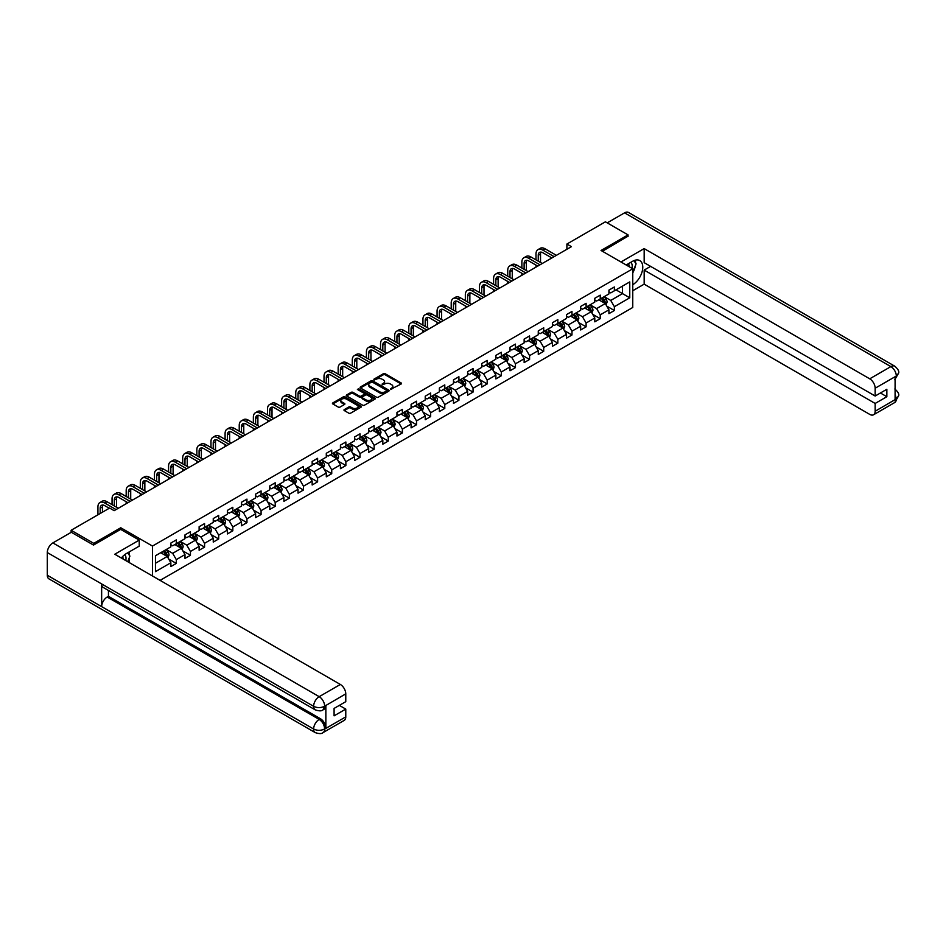 <?xml version="1.0" encoding="UTF-8"?>
<svg xmlns="http://www.w3.org/2000/svg" width="946" height="946" viewBox="0 0 946 946"><rect width="100%" height="100%" fill="white"/><g stroke="black" fill="none" stroke-linecap="round" stroke-linejoin="round"><path stroke-width="1.42" d="M390.462 389.445L401.151 383.993A1.253 0.721 0 0 0 401.151 382.964L385.152 373.729A1.253 0.721 0 0 0 383.367 373.729L373.93 379.18L373.93 379.902L376.39 379.192A4.021 2.318 0 0 1 382.078 379.192L383.414 379.961A4.021 2.318 0 0 1 384.596 381.605A4.021 2.318 0 0 1 383.414 383.248L382.196 384.679L384.667 383.97A4.021 2.318 0 0 1 390.355 383.97L391.691 384.738A4.021 2.318 0 0 1 392.862 386.382A4.021 2.318 0 0 1 391.691 388.026L390.462 389.445L390.462 388.735M344.344 409.559A1.253 0.721 0 0 0 344.344 410.588L348.826 413.177A1.253 0.721 0 0 0 350.611 413.177L361.1 407.123A1.253 0.721 0 0 0 361.1 406.094L345.089 396.859A1.253 0.721 0 0 0 343.315 396.859L332.826 402.913A1.253 0.721 0 0 0 332.826 403.942L338.242 407.076A1.253 0.721 0 0 0 340.028 407.076L344.521 404.474A1.253 0.721 0 0 0 344.521 403.445L341.825 401.896A3.358 1.939 0 0 1 340.844 400.525A3.358 1.939 0 0 1 342.913 398.727A3.358 1.939 0 0 1 346.579 399.153L357.115 405.231A3.358 1.939 0 0 1 358.108 406.603A3.358 1.939 0 0 1 356.027 408.4A3.358 1.939 0 0 1 352.361 407.986L350.611 406.969A1.253 0.721 0 0 0 348.826 406.969L344.344 409.559L344.344 410.588M120.769 529.441L120.769 527.762L93.772 543.347L71.127 530.28L71.127 532.361M120.769 527.762L152.472 546.067L632.756 268.782L632.756 307.485L160.075 580.383M628.049 236.465L628.049 234.892L601.053 250.477L632.756 268.782M628.049 234.892L605.393 221.813L566.902 244.044L566.902 249.271M71.127 530.28L109.618 508.049L114.147 510.663L571.431 246.658L566.902 244.044M376.484 397.214A1.253 0.721 0 0 0 378.258 397.214L388.747 391.159A1.253 0.721 0 0 0 388.747 390.13L372.748 380.883A1.253 0.721 0 0 0 370.974 380.883L360.473 386.949A1.253 0.721 0 0 0 360.473 387.978L376.484 397.214M357.765 389.634L374.912 399.153L364.435 405.195A1.253 0.721 0 0 1 362.661 405.195L346.65 395.96L351.143 393.382L351.143 392.342L346.65 394.931A1.253 0.721 0 0 0 346.65 395.96L346.65 394.931M351.143 393.382A1.253 0.721 0 0 1 352.917 393.382L352.917 392.342A1.253 0.721 0 0 0 351.143 392.342M352.917 392.342L359.409 396.078A1.253 0.721 0 0 0 361.183 396.078L364.163 394.364A1.253 0.721 0 0 0 364.163 393.335L357.411 389.433L358.652 388.723L374.923 398.112A1.253 0.721 0 0 1 374.923 399.141L374.923 398.112M152.472 575.984L152.472 546.067M168.731 559.062L176.299 563.438L176.299 559.618L184.99 554.593L184.99 558.412L190.43 555.278L190.43 551.459L199.121 546.433L199.121 550.253L204.561 547.119L204.561 543.3L213.252 538.274L213.252 542.093L218.692 538.96L218.692 535.14L227.383 530.115L227.383 533.934L232.822 530.801L232.822 526.981L241.514 521.956L241.514 525.775L246.953 522.641L246.953 518.822L255.645 513.796L255.645 517.616L261.084 514.482L261.084 510.663L269.776 505.637L269.776 509.456L275.215 506.323L275.215 502.503L283.906 497.49L283.906 501.297L289.346 498.164L289.346 494.344L298.037 489.33L298.037 493.138L303.477 490.004L303.477 486.185L312.168 481.171L312.168 484.991L317.608 481.845L317.608 478.026L326.299 473.012L326.299 476.831L331.739 473.686L331.739 469.866L340.43 464.853L340.43 468.672L345.869 465.527L345.869 461.707L354.561 456.693L354.561 460.513L360 457.367L360 453.548L368.692 448.534L368.692 452.354L374.131 449.208L374.131 445.389L382.834 440.375L382.834 444.194L388.262 441.049L388.262 437.241L396.965 432.216L396.965 436.035L402.393 432.89L402.393 429.082L411.096 424.056L411.096 427.876L416.524 424.742L416.524 420.923L425.227 415.897L425.227 419.717L430.655 416.583L430.655 412.763L439.358 407.738L439.358 411.557L444.786 408.424L444.786 404.604L453.489 399.579L453.489 403.398L458.916 400.264L458.916 396.445L467.62 391.419L467.62 395.239L473.047 392.105L473.047 388.286L481.75 383.26L481.75 387.08L487.178 383.946L487.178 380.126L495.881 375.101L495.881 378.92L501.309 375.787L501.309 371.967L510.012 366.942L510.012 370.761L515.452 367.627L515.452 363.808L524.143 358.782L524.143 362.602L529.583 359.468L529.583 355.649L538.274 350.623L538.274 354.443L543.714 351.309L543.714 347.489L552.405 342.476L552.405 346.283L557.844 343.15L557.844 339.33L566.536 334.316L566.536 338.124L571.975 334.99L571.975 331.171L580.667 326.157L580.667 329.965L586.106 326.831L586.106 323.012L594.798 317.998L594.798 321.817L600.237 318.672L600.237 314.852L608.928 309.839L608.928 313.658L614.368 310.513L614.368 306.693L629.764 297.801L629.764 281.908L622.515 286.094L622.515 293.627L629.764 297.801M176.299 563.438L170.859 566.571L170.859 562.752L155.463 571.644L155.463 555.74L170.859 546.859L170.859 543.039L176.299 539.894L176.299 543.714L184.99 538.7L184.99 534.88L190.43 531.735L190.43 535.554L199.121 530.54L199.121 526.721L204.561 523.576L204.561 527.395L213.252 522.381L213.252 518.562L218.692 515.428L218.692 519.236L227.383 514.222L227.383 510.402L232.822 507.269L232.822 511.077L241.514 506.063L241.514 502.243L246.953 499.11L246.953 502.917L255.645 497.903L255.645 494.084L261.084 490.95L261.084 494.77L269.776 489.744L269.776 485.925L275.215 482.791L275.215 486.611L283.906 481.585L283.906 477.765L289.346 474.632L289.346 478.451L298.037 473.426L298.037 469.606L303.477 466.473L303.477 470.292L312.168 465.266L312.168 461.447L317.608 458.313L317.608 462.133L326.299 457.107L326.299 453.288L331.739 450.154L331.739 453.974L340.43 448.948L340.43 445.128L345.869 441.995L345.869 445.814L354.561 440.789L354.561 436.969L360 433.836L360 437.655L368.692 432.629L368.692 428.81L374.131 425.676L374.131 429.496L382.834 424.47L382.834 420.651L388.262 417.517L388.262 421.337L396.965 416.311L396.965 412.503L402.393 409.358L402.393 413.177L411.096 408.152L411.096 404.344L416.524 401.199L416.524 405.018L425.227 400.004L425.227 396.185L430.655 393.039L430.655 396.859L439.358 391.845L439.358 388.026L444.786 384.88L444.786 388.7L453.489 383.686L453.489 379.866L458.916 376.721L458.916 380.54L467.62 375.527L467.62 371.707L473.047 368.562L473.047 372.381L481.75 367.367L481.75 363.548L487.178 360.402L487.178 364.222L495.881 359.208L495.881 355.389L501.309 352.255L501.309 356.063L510.012 351.049L510.012 347.229L515.452 344.096L515.452 347.903L524.143 342.89L524.143 339.07L529.583 335.936L529.583 339.756L538.274 334.73L538.274 330.911L543.714 327.777L543.714 331.597L552.405 326.571L552.405 322.752L557.844 319.618L557.844 323.437L566.536 318.412L566.536 314.592L571.975 311.459L571.975 315.278L580.667 310.253L580.667 306.433L586.106 303.299L586.106 307.119L594.798 302.093L594.798 298.274L600.237 295.14L600.237 298.96L608.928 293.934L608.928 290.115L614.368 286.981L614.368 290.8L629.764 281.908M174.844 544.553L181.372 548.313L172.669 553.339L166.153 549.579M170.859 544.766L172.669 545.807L176.299 543.714M172.669 553.339L176.299 559.618M181.372 548.313L184.99 554.593M188.975 536.394L195.503 540.166L186.8 545.18L180.284 541.419M184.99 536.607L186.8 537.647L190.43 535.554M186.8 545.18L190.43 551.459M195.503 540.166L199.121 546.433M203.106 528.235L209.634 532.007L200.93 537.021L194.415 533.26M199.121 528.447L200.93 529.488L204.561 527.395M200.93 537.021L204.561 543.3M209.634 532.007L213.252 538.274M217.237 520.075L223.764 523.848L215.061 528.861L208.546 525.101M213.252 520.288L215.061 521.329L218.692 519.236M215.061 528.861L218.692 535.14M223.764 523.848L227.383 530.115M231.368 511.916L237.895 515.688L229.192 520.702L222.677 516.942M227.383 512.129L229.192 513.17L232.822 511.077M229.192 520.702L232.822 526.981M237.895 515.688L241.514 521.956M245.499 503.757L252.026 507.529L243.323 512.543L236.807 508.782M241.514 503.97L243.323 505.01L246.953 502.917M243.323 512.543L246.953 518.822M252.026 507.529L255.645 513.796M259.63 495.598L266.157 499.37L257.454 504.384L250.938 500.623M255.645 495.81L257.454 496.851L261.084 494.77M257.454 504.384L261.084 510.663M266.157 499.37L269.776 505.637M273.761 487.438L280.288 491.211L271.585 496.224L265.069 492.464M269.776 487.651L271.585 488.704L275.215 486.611M271.585 496.224L275.215 502.503M280.288 491.211L283.906 497.49M287.891 479.279L294.419 483.051L285.716 488.065L279.2 484.305M283.906 479.492L285.716 480.544L289.346 478.451M285.716 488.065L289.346 494.344M294.419 483.051L298.037 489.33M302.022 471.12L308.55 474.892L299.858 479.906L293.331 476.145M298.037 471.333L299.858 472.385L303.477 470.292M299.858 479.906L303.477 486.185M308.55 474.892L312.168 481.171M316.153 462.972L322.681 466.733L313.989 471.758L307.462 467.986M312.168 463.173L313.989 464.226L317.608 462.133M313.989 471.758L317.608 478.026M322.681 466.733L326.299 473.012M330.284 454.813L336.811 458.574L328.12 463.599L321.593 459.827M326.299 455.014L328.12 456.067L331.739 453.974M328.12 463.599L331.739 469.866M336.811 458.574L340.43 464.853M344.415 446.654L350.942 450.414L342.251 455.44L335.724 451.668M340.43 446.855L342.251 447.907L345.869 445.814M342.251 455.44L345.869 461.707M350.942 450.414L354.561 456.693M358.546 438.495L365.073 442.255L356.382 447.281L349.854 443.508M354.561 438.696L356.382 439.748L360 437.655M356.382 447.281L360 453.548M365.073 442.255L368.692 448.534M372.689 430.335L379.204 434.096L370.513 439.121L363.985 435.349M368.692 430.536L370.513 431.589L374.131 429.496M370.513 439.121L374.131 445.389M379.204 434.096L382.834 440.375M386.819 422.176L393.335 425.937L384.644 430.962L378.116 427.19M382.834 422.377L384.644 423.43L388.262 421.337M384.644 430.962L388.262 437.241M393.335 425.937L396.965 432.216M400.95 414.017L407.466 417.777L398.774 422.803L392.247 419.031M396.965 414.23L398.774 415.27L402.393 413.177M398.774 422.803L402.393 429.082M407.466 417.777L411.096 424.056M415.081 405.858L421.597 409.618L412.905 414.644L406.378 410.871M411.096 406.07L412.905 407.111L416.524 405.018M412.905 414.644L416.524 420.923M421.597 409.618L425.227 415.897M429.212 397.698L435.728 401.459L427.036 406.484L420.509 402.724M425.227 397.911L427.036 398.952L430.655 396.859M427.036 406.484L430.655 412.763M435.728 401.459L439.358 407.738M443.343 389.539L449.858 393.3L441.167 398.325L434.64 394.565M439.358 389.752L441.167 390.793L444.786 388.7M441.167 398.325L444.786 404.604M449.858 393.3L453.489 399.579M457.474 381.38L463.989 385.14L455.298 390.166L448.771 386.406M453.489 381.593L455.298 382.633L458.916 380.54M455.298 390.166L458.916 396.445M463.989 385.14L467.62 391.419M471.605 373.221L478.12 376.993L469.429 382.007L462.901 378.246M467.62 373.434L469.429 374.474L473.047 372.381M469.429 382.007L473.047 388.286M478.12 376.993L481.75 383.26M485.736 365.061L492.251 368.834L483.56 373.847L477.032 370.087M481.75 365.274L483.56 366.315L487.178 364.222M483.56 373.847L487.178 380.126M492.251 368.834L495.881 375.101M499.866 356.902L506.382 360.674L497.691 365.688L491.163 361.928M495.881 357.115L497.691 358.156L501.309 356.063M497.691 365.688L501.309 371.967M506.382 360.674L510.012 366.942M513.997 348.743L520.525 352.515L511.821 357.529L505.306 353.769M510.012 348.956L511.821 349.996L515.452 347.903M511.821 357.529L515.452 363.808M520.525 352.515L524.143 358.782M528.128 340.584L534.656 344.356L525.952 349.37L519.437 345.609M524.143 340.797L525.952 341.837L529.583 339.756M525.952 349.37L529.583 355.649M534.656 344.356L538.274 350.623M542.259 332.424L548.786 336.197L540.083 341.21L533.568 337.45M538.274 332.637L540.083 333.678L543.714 331.597M540.083 341.21L543.714 347.489M548.786 336.197L552.405 342.476M556.39 324.265L562.917 328.037L554.214 333.051L547.699 329.291M552.405 324.478L554.214 325.53L557.844 323.437M554.214 333.051L557.844 339.33M562.917 328.037L566.536 334.316M570.521 316.106L577.048 319.878L568.345 324.892L561.829 321.132M566.536 316.319L568.345 317.371L571.975 315.278M568.345 324.892L571.975 331.171M577.048 319.878L580.667 326.157M584.652 307.947L591.179 311.719L582.476 316.744L575.96 312.972M580.667 308.16L582.476 309.212L586.106 307.119M582.476 316.744L586.106 323.012M591.179 311.719L594.798 317.998M598.783 299.799L605.31 303.56L596.607 308.585L590.091 304.813M594.798 300L596.607 301.053L600.237 298.96M596.607 308.585L600.237 314.852M605.31 303.56L608.928 309.839M616 289.854L622.515 293.627L610.738 300.426L604.222 296.654M608.928 291.841L610.738 292.893L614.368 290.8M610.738 300.426L614.368 306.693M93.772 543.347L93.772 544.92M155.463 563.272L167.241 556.473L160.714 552.712M167.241 556.473L170.859 562.752M606.8 306.149L614.368 310.513M592.669 314.309L600.237 318.672M578.538 322.468L586.106 326.831M564.407 330.627L571.975 334.99M550.276 338.786L557.844 343.15M536.145 346.945L543.714 351.309M522.015 355.105L529.583 359.468M507.884 363.264L515.452 367.627M493.753 371.423L501.309 375.787M479.622 379.571L487.178 383.946M465.491 387.73L473.047 392.105M451.36 395.889L458.916 400.264M437.229 404.048L444.786 408.424M423.099 412.208L430.655 416.583M408.968 420.367L416.524 424.742M394.837 428.526L402.393 432.89M380.706 436.685L388.262 441.049M366.563 444.845L374.131 449.208M352.432 453.004L360 457.367M338.301 461.163L345.869 465.527M324.171 469.322L331.739 473.686M310.04 477.482L317.608 481.845M295.909 485.641L303.477 490.004M281.778 493.8L289.346 498.164M267.647 501.959L275.215 506.323M253.516 510.119L261.084 514.482M239.385 518.278L246.953 522.641M225.254 526.437L232.822 530.801M211.124 534.596L218.692 538.96M196.993 542.744L204.561 547.119M182.862 550.903L190.43 555.278M390.816 389.575L391.691 389.066A4.021 2.318 0 0 0 392.862 387.422L392.862 386.382M384.596 381.605L384.596 382.657A4.021 2.318 0 0 1 383.414 384.301L382.551 384.797M401.151 382.964L401.151 383.993L385.152 374.77A1.253 0.721 0 0 0 383.367 374.77L374.273 380.02M388.747 390.13L388.747 391.159L372.748 381.936A1.253 0.721 0 0 0 370.974 381.936L360.497 387.978L360.473 386.949M386.524 391.005L386.524 390.284L372.476 382.172L369.945 382.917A4.021 2.318 0 0 0 368.763 384.561A4.021 2.318 0 0 0 369.945 386.205L379.547 391.75A4.021 2.318 0 0 0 385.235 391.75L386.524 391.005L386.524 392.046L386.524 391.325M368.763 384.561L368.763 385.601A4.021 2.318 0 0 0 369.945 387.245L369.945 386.205M386.524 392.046L385.235 392.791A4.021 2.318 0 0 1 379.547 392.791L369.945 387.245M352.917 393.382L359.409 397.131A1.253 0.721 0 0 0 361.183 397.131L364.163 395.416A1.253 0.721 0 0 0 364.529 394.896L364.529 393.855M366.149 399.969A3.358 1.939 0 0 0 369.815 400.395A3.358 1.939 0 0 0 371.884 398.597A3.358 1.939 0 0 0 370.903 397.225L367.19 395.085A1.253 0.721 0 0 0 365.416 395.085L362.436 396.8A1.253 0.721 0 0 0 362.436 397.828L366.149 399.969L366.149 401.021A3.358 1.939 0 0 0 369.815 401.435A3.358 1.939 0 0 0 371.884 399.65L371.884 398.597M362.07 397.32L362.07 398.361A1.253 0.721 0 0 0 362.436 398.881L362.436 397.828M366.149 401.021L362.436 398.881M358.108 406.603L358.108 407.655A3.358 1.939 0 0 1 356.027 409.452A3.358 1.939 0 0 1 352.361 409.027L350.611 408.01A1.253 0.721 0 0 0 348.826 408.01L344.356 410.599M340.844 400.525L340.844 401.565A3.358 1.939 0 0 0 341.825 402.949L341.825 401.896M344.521 403.445L344.521 404.474L341.825 402.949M361.1 406.094L361.1 407.123L345.089 397.899A1.253 0.721 0 0 0 343.315 397.899L332.838 403.954L332.826 402.913M606.019 304.801L607.096 302.081A3.394 1.963 -120 0 0 606.019 299.196L604.151 296.701M600.887 301.005L599.622 299.314M601.337 298.321L603.205 300.816A3.394 1.963 60 0 1 604.175 302.862L605.263 302.223A3.394 1.963 -120 0 0 604.293 300.189L602.425 297.694M601.573 298.179L603.654 300.946A1.726 0.993 60 0 1 603.962 301.478L605.263 302.223M535.992 259.878L535.992 254.025A9.614 5.546 60 0 1 537.978 249.626L540.249 248.313A9.614 5.546 60 0 1 545.05 248.786L556.39 255.337M537.978 249.626A9.614 5.546 60 0 1 542.779 250.099L554.131 256.65M551.861 257.951L542.779 252.712A6.409 3.701 -120 0 0 539.587 252.393A6.409 3.701 -120 0 0 538.25 255.325L538.25 261.191M540.923 252.097A6.409 3.701 -120 0 0 540.521 254.025L540.521 262.491M535.992 267.115L535.992 265.105M631.928 268.297A8.325 4.813 120 0 0 630.698 262.385M629.279 266.772A5.7 3.287 120 0 0 628.097 263.899A5.7 3.287 120 0 0 628.085 263.899M633.879 260.647L636.102 263.816L632.756 272.448M125.735 560.552A8.325 4.813 120 0 0 124.636 554.734M123.086 559.015A5.7 3.287 120 0 0 122.495 556.674M127.639 552.819L129.909 556.059L127.722 561.699M632.756 284.734A14.415 8.325 120 0 0 642.027 272.022A14.415 8.325 120 0 0 639.78 260.588A14.415 8.325 120 0 0 632.578 261.297L626.181 264.986M632.756 290.741L644.167 284.155L644.167 270.083L875.156 403.445L875.156 411.238L896.441 398.845L895.093 399.472L895.093 376.981L896.311 376.023L875.156 388.227A7.686 4.434 -120 0 0 869.729 378.814L890.872 366.61L624.561 212.85L607.214 222.866M650.6 266.37L644.167 270.083M880.419 392.992L886.851 396.705L886.851 389.279L875.156 396.019L644.167 262.657L644.167 248.597L869.729 378.814M620.978 261.983L644.167 248.597M644.167 284.155L869.729 414.383A7.686 4.434 -120 0 0 873.572 414.762A7.686 4.434 -120 0 0 875.156 411.238M624.561 212.85A7.875 4.553 -60 0 1 628.499 212.46L894.821 366.22A7.875 4.553 -60 0 0 890.872 366.61A7.686 4.434 60 0 1 896.311 376.023M875.156 396.019L875.156 388.227M886.851 396.705L875.156 403.445M628.049 236.145L602.413 251.258M632.756 272.862A14.415 8.325 120 0 0 635.369 265.696M635.606 263.106A14.415 8.325 120 0 0 635.251 260.174M895.093 394.104L896.311 398.774M894.821 388.972C897.908 391.75 899.208 393.974 898.7 395.629L896.453 398.845M894.821 366.22C897.908 368.975 899.197 371.21 898.7 372.937L896.453 376.094M315.255 709.867A7.875 4.553 -60 0 1 313.623 706.319C317.253 708.057 320.871 708.046 324.49 706.272L323.035 709.855C321.746 711.167 319.157 711.167 315.255 709.867L103.28 587.49A7.875 4.553 -60 0 1 101.648 583.93L47.3 552.559A7.875 4.553 -60 0 1 52.87 542.909L71.305 532.267L93.5 545.073L120.674 529.382L139.239 540.107L139.239 546.126L126.386 553.552A14.415 8.325 120 0 0 121.336 558.01M139.239 540.107L114.785 554.226L340.347 684.455A7.686 4.434 60 0 1 345.775 693.867L345.775 701.66L334.092 708.412L334.092 715.838L345.775 709.086L345.775 716.879A7.686 4.434 60 0 1 344.19 720.403L323.035 732.606A7.686 4.434 -120 0 0 324.632 729.094L345.775 716.879M129.058 562.468L132.085 564.218M129.366 562.279L129.366 557.454M129.366 555.29L129.366 551.825M323.035 732.606C321.806 733.907 319.216 733.919 315.255 732.618L48.932 578.857A7.875 4.553 -60 0 1 47.3 575.251L101.648 606.634A7.875 4.553 -60 0 1 107.217 597.032L319.192 719.421L320.41 718.712A7.686 4.434 60 0 1 325.85 728.124L325.85 705.633A7.686 4.434 60 0 1 324.253 709.157L323.035 709.855M47.3 552.559L47.3 575.251M52.87 542.909L319.192 696.67A7.875 4.553 -60 0 0 313.623 706.319L101.648 583.93L101.648 606.634L313.623 729.011C317.241 730.761 320.86 730.761 324.49 729.011L324.632 729.094M345.775 709.086L339.342 705.373M108.447 590.47L108.447 596.335L320.41 718.712M108.447 596.335L107.217 597.032M591.889 312.96L592.965 310.241A3.394 1.963 -120 0 0 591.889 307.355L590.02 304.86M586.757 309.165L585.491 307.474M587.206 306.48L589.074 308.975A3.394 1.963 60 0 1 590.044 311.009L591.132 310.383A3.394 1.963 -120 0 0 590.162 308.349L588.294 305.854M587.442 306.338L589.524 309.106A1.726 0.993 60 0 1 589.831 309.638L591.132 310.383M577.758 321.12L578.834 318.4A3.394 1.963 -120 0 0 577.758 315.515L575.889 313.02M572.626 317.324L571.36 315.633M573.075 314.64L574.943 317.135A3.394 1.963 60 0 1 575.913 319.169L577.001 318.542A3.394 1.963 -120 0 0 576.031 316.508L574.163 314.013M573.311 314.498L575.393 317.265A1.726 0.993 60 0 1 575.7 317.797L577.001 318.542M521.861 268.037L521.861 262.184A9.614 5.546 60 0 1 523.848 257.785L526.118 256.472A9.614 5.546 60 0 1 530.919 256.945L542.259 263.496M523.848 257.785A9.614 5.546 60 0 1 528.648 258.258L540 264.809M537.73 266.11L528.648 260.871A6.409 3.701 -120 0 0 525.456 260.552A6.409 3.701 -120 0 0 524.119 263.485L524.119 269.35M526.792 260.256A6.409 3.701 -120 0 0 526.39 262.184L526.39 270.651M521.861 275.274L521.861 273.264M507.73 276.197L507.73 270.343A9.614 5.546 60 0 1 509.717 265.944L511.987 264.632A9.614 5.546 60 0 1 516.788 265.105L528.128 271.656M509.717 265.944A9.614 5.546 60 0 1 514.518 266.417L525.858 272.968M523.599 274.269L514.518 269.031A6.409 3.701 -120 0 0 511.325 268.711A6.409 3.701 -120 0 0 509.989 271.644L509.989 277.509M512.661 268.416A6.409 3.701 -120 0 0 512.259 270.343L512.259 278.81M507.73 283.433L507.73 281.423M563.627 329.279L564.703 326.559A3.394 1.963 -120 0 0 563.627 323.674L561.758 321.179M558.495 325.483L557.229 323.792M558.944 322.799L560.812 325.294A3.394 1.963 60 0 1 561.782 327.328L562.87 326.701A3.394 1.963 -120 0 0 561.9 324.667L560.032 322.172M559.181 322.657L561.25 325.424A1.726 0.993 60 0 1 561.569 325.956L562.87 326.701M549.496 337.438L550.572 334.718A3.394 1.963 -120 0 0 549.496 331.833L547.616 329.338M544.364 333.642L543.087 331.951M544.813 330.958L546.682 333.453A3.394 1.963 60 0 1 547.651 335.487L548.739 334.86A3.394 1.963 -120 0 0 547.769 332.826L545.901 330.331M545.05 330.816L547.119 333.583A1.726 0.993 60 0 1 547.438 334.115L548.739 334.86M535.365 345.597L536.441 342.878A3.394 1.963 -120 0 0 535.365 339.992L533.485 337.486M530.233 341.802L528.956 340.111M530.682 339.117L532.551 341.612A3.394 1.963 60 0 1 533.52 343.646L534.608 343.02A3.394 1.963 -120 0 0 533.639 340.986L531.77 338.479M530.919 338.975L532.988 341.743A1.726 0.993 60 0 1 533.308 342.275L534.608 343.02M493.599 284.356L493.599 278.502A9.614 5.546 60 0 1 495.586 274.104L497.856 272.791A9.614 5.546 60 0 1 502.657 273.264L513.997 279.815M495.586 274.104A9.614 5.546 60 0 1 500.387 274.577L511.727 281.128M509.468 282.428L500.387 277.19A6.409 3.701 -120 0 0 497.182 276.871A6.409 3.701 -120 0 0 495.858 279.803L495.858 285.657M498.53 276.575A6.409 3.701 -120 0 0 498.128 278.502L498.128 286.969M493.599 291.593L493.599 289.582M479.468 292.515L479.468 286.662A9.614 5.546 60 0 1 481.455 282.263L483.725 280.95A9.614 5.546 60 0 1 488.526 281.423L499.866 287.974M481.455 282.263A9.614 5.546 60 0 1 486.256 282.736L497.596 289.287M495.337 290.588L486.256 285.349A6.409 3.701 -120 0 0 483.051 285.03A6.409 3.701 -120 0 0 481.727 287.962L481.727 293.816M484.399 284.734A6.409 3.701 -120 0 0 483.997 286.662L483.997 295.128M479.468 299.752L479.468 297.742M465.337 300.674L465.337 294.809A9.614 5.546 60 0 1 467.324 290.422L469.594 289.109A9.614 5.546 60 0 1 474.395 289.582L485.736 296.133M467.324 290.422A9.614 5.546 60 0 1 472.125 290.895L483.465 297.434M481.207 298.747L472.125 293.508A6.409 3.701 -120 0 0 468.92 293.189A6.409 3.701 -120 0 0 467.596 296.122L467.596 301.975M470.268 292.893A6.409 3.701 -120 0 0 469.866 294.809L469.866 303.288M465.337 307.911L465.337 305.901M521.234 353.745L522.31 351.037A3.394 1.963 -120 0 0 521.234 348.14L519.354 345.645M516.102 349.961L514.825 348.27M516.551 347.277L518.42 349.772A3.394 1.963 60 0 1 519.389 351.806L520.477 351.179A3.394 1.963 -120 0 0 519.508 349.133L517.639 346.638M516.788 347.135L518.857 349.902A1.726 0.993 60 0 1 519.177 350.434L520.477 351.179M451.207 308.834L451.207 302.968A9.614 5.546 60 0 1 453.193 298.569L455.452 297.269A9.614 5.546 60 0 1 460.264 297.742L471.605 304.293M453.193 298.569A9.614 5.546 60 0 1 457.994 299.054L469.334 305.593M467.076 306.906L457.994 301.668A6.409 3.701 -120 0 0 454.79 301.348A6.409 3.701 -120 0 0 453.465 304.281L453.465 310.134M456.138 301.053A6.409 3.701 -120 0 0 455.736 302.968L455.736 311.447M451.207 316.07L451.207 314.06M507.103 361.904L508.179 359.196A3.394 1.963 -120 0 0 507.091 356.299L505.223 353.804M501.971 358.12L500.694 356.417M502.421 355.424L504.289 357.931A3.394 1.963 60 0 1 505.259 359.965L506.347 359.338A3.394 1.963 -120 0 0 505.377 357.292L503.509 354.797M502.657 355.294L504.726 358.061A1.726 0.993 60 0 1 505.046 358.581L506.347 359.338M437.076 316.993L437.076 311.128A9.614 5.546 60 0 1 439.062 306.729L441.321 305.428A9.614 5.546 60 0 1 446.134 305.901L457.474 312.452M439.062 306.729A9.614 5.546 60 0 1 443.863 307.214L455.203 313.753M452.945 315.065L443.863 309.827A6.409 3.701 -120 0 0 440.659 309.508A6.409 3.701 -120 0 0 439.334 312.44L439.334 318.294M442.007 309.212A6.409 3.701 -120 0 0 441.605 311.128L441.605 319.606M437.076 324.23L437.076 322.219M492.972 370.063L494.049 367.355A3.394 1.963 -120 0 0 492.961 364.458L491.092 361.963M487.84 366.279L486.563 364.577M488.29 363.583L490.158 366.078A3.394 1.963 60 0 1 491.128 368.124L492.216 367.497A3.394 1.963 -120 0 0 491.246 365.452L489.378 362.957M488.526 363.453L490.596 366.22A1.726 0.993 60 0 1 490.915 366.741L492.216 367.497M422.945 325.152L422.945 319.287A9.614 5.546 60 0 1 424.931 314.888L427.19 313.587A9.614 5.546 60 0 1 432.003 314.06L443.343 320.611M424.931 314.888A9.614 5.546 60 0 1 429.732 315.373L441.073 321.912M438.814 323.225L429.732 317.986A6.409 3.701 -120 0 0 426.528 317.667A6.409 3.701 -120 0 0 425.203 320.599L425.203 326.453M427.876 317.371A6.409 3.701 -120 0 0 427.474 319.287L427.474 327.765M422.945 332.389L422.945 330.379M478.842 378.223L479.918 375.515A3.394 1.963 -120 0 0 478.83 372.618L476.961 370.123M473.71 374.439L472.432 372.736M474.159 371.743L476.027 374.238A3.394 1.963 60 0 1 476.997 376.283L478.085 375.657A3.394 1.963 -120 0 0 477.115 373.611L475.247 371.116M474.395 371.612L476.465 374.38A1.726 0.993 60 0 1 476.784 374.9L478.085 375.657M408.814 333.311L408.814 327.446A9.614 5.546 60 0 1 410.8 323.047L413.059 321.746A9.614 5.546 60 0 1 417.872 322.219L429.212 328.77M410.8 323.047A9.614 5.546 60 0 1 415.601 323.532L426.942 330.071M424.683 331.384L415.601 326.145A6.409 3.701 -120 0 0 412.397 325.826A6.409 3.701 -120 0 0 411.072 328.759L411.072 334.612M413.745 325.53A6.409 3.701 -120 0 0 413.343 327.446L413.343 335.925M408.814 340.548L408.814 338.538M464.711 386.382L465.787 383.674A3.394 1.963 -120 0 0 464.699 380.777L462.831 378.282M459.579 382.598L458.302 380.895M460.028 379.902L461.896 382.397A3.394 1.963 60 0 1 462.866 384.443L463.954 383.816A3.394 1.963 -120 0 0 462.984 381.77L461.116 379.275M460.264 379.772L462.334 382.539A1.726 0.993 60 0 1 462.653 383.059L463.954 383.816M394.683 341.471L394.683 335.605A9.614 5.546 60 0 1 396.67 331.206L398.928 329.906A9.614 5.546 60 0 1 403.741 330.379L415.081 336.93M396.67 331.206A9.614 5.546 60 0 1 401.471 331.691L412.811 338.23M410.552 339.543L401.471 334.305A6.409 3.701 -120 0 0 398.266 333.985A6.409 3.701 -120 0 0 396.942 336.918L396.942 342.771M399.602 333.69A6.409 3.701 -120 0 0 399.212 335.605L399.212 344.084M394.683 348.707L394.683 346.697M450.58 394.541L451.656 391.833A3.394 1.963 -120 0 0 450.568 388.936L448.7 386.441M445.448 390.757L444.171 389.054M445.897 388.061L447.765 390.556A3.394 1.963 60 0 1 448.735 392.602L449.823 391.975A3.394 1.963 -120 0 0 448.853 389.929L446.985 387.434M446.134 387.931L448.203 390.698A1.726 0.993 60 0 1 448.522 391.218L449.823 391.975M380.54 349.63L380.54 343.765A9.614 5.546 60 0 1 382.539 339.366L384.797 338.065A9.614 5.546 60 0 1 389.61 338.538L400.95 345.089M382.539 339.366A9.614 5.546 60 0 1 387.34 339.839L398.68 346.39M396.421 347.702L387.34 342.464A6.409 3.701 -120 0 0 384.135 342.145A6.409 3.701 -120 0 0 382.811 345.077L382.811 350.931M385.471 341.849A6.409 3.701 -120 0 0 385.081 343.765L385.081 352.243M380.54 356.867L380.54 354.856M436.449 402.7L437.525 399.992A3.394 1.963 -120 0 0 436.437 397.095L434.569 394.6M431.317 398.916L430.04 397.214M431.766 396.22L433.635 398.715A3.394 1.963 60 0 1 434.604 400.761L435.692 400.134A3.394 1.963 -120 0 0 434.722 398.089L432.854 395.594M432.003 396.09L434.072 398.857A1.726 0.993 60 0 1 434.391 399.378L435.692 400.134M366.409 357.777L366.409 351.924A9.614 5.546 60 0 1 368.408 347.525L370.666 346.224A9.614 5.546 60 0 1 375.467 346.697L386.819 353.248M368.408 347.525A9.614 5.546 60 0 1 373.209 347.998L384.549 354.549M382.29 355.862L373.209 350.623A6.409 3.701 -120 0 0 370.004 350.304A6.409 3.701 -120 0 0 368.68 353.236L368.68 359.09M371.34 350.008A6.409 3.701 -120 0 0 370.938 351.924L370.938 360.402M366.409 365.026L366.409 363.016M422.318 410.86L423.394 408.152A3.394 1.963 -120 0 0 422.306 405.255L420.438 402.76M417.186 407.076L415.909 405.373M417.635 404.38L419.504 406.875A3.394 1.963 60 0 1 420.473 408.92L421.561 408.294A3.394 1.963 -120 0 0 420.592 406.248L418.723 403.753M417.872 404.249L419.941 407.017A1.726 0.993 60 0 1 420.261 407.537L421.561 408.294M352.279 365.936L352.279 360.083A9.614 5.546 60 0 1 354.277 355.684L356.536 354.383A9.614 5.546 60 0 1 361.337 354.856L372.689 361.407M354.277 355.684A9.614 5.546 60 0 1 359.078 356.157L370.418 362.708M368.16 364.021L359.078 358.771A6.409 3.701 -120 0 0 355.873 358.463A6.409 3.701 -120 0 0 354.549 361.396L354.549 367.249M357.21 358.167A6.409 3.701 -120 0 0 356.808 360.083L356.808 368.562M352.279 373.185L352.279 371.175M408.187 419.019L409.263 416.311A3.394 1.963 -120 0 0 408.175 413.414L406.307 410.919M403.043 415.235L401.778 413.532M403.504 412.539L405.373 415.034A3.394 1.963 60 0 1 406.342 417.08L407.43 416.453A3.394 1.963 -120 0 0 406.461 414.407L404.592 411.912M403.741 412.409L405.81 415.176A1.726 0.993 60 0 1 406.13 415.696L407.43 416.453M338.148 374.096L338.148 368.242A9.614 5.546 60 0 1 340.146 363.843L342.405 362.531A9.614 5.546 60 0 1 347.206 363.016L358.558 369.555M340.146 363.843A9.614 5.546 60 0 1 344.947 364.316L356.287 370.867M354.017 372.18L344.947 366.93A6.409 3.701 -120 0 0 341.743 366.622A6.409 3.701 -120 0 0 340.418 369.555L340.418 375.408M343.079 366.327A6.409 3.701 -120 0 0 342.677 368.242L342.677 376.721M338.148 381.333L338.148 379.334M394.056 427.178L395.132 424.458A3.394 1.963 -120 0 0 394.044 421.573L392.176 419.078M388.912 423.382L387.647 421.691M389.374 420.698L391.242 423.193A3.394 1.963 60 0 1 392.212 425.239L393.3 424.612A3.394 1.963 -120 0 0 392.33 422.566L390.462 420.071M389.61 420.568L391.679 423.335A1.726 0.993 60 0 1 391.999 423.855L393.3 424.612M324.017 382.255L324.017 376.402A9.614 5.546 60 0 1 326.015 372.003L328.274 370.69A9.614 5.546 60 0 1 333.075 371.175L344.415 377.714M326.015 372.003A9.614 5.546 60 0 1 330.816 372.476L342.156 379.027M339.886 380.339L330.816 375.089A6.409 3.701 -120 0 0 327.612 374.782A6.409 3.701 -120 0 0 326.287 377.714L326.287 383.568M328.948 374.486A6.409 3.701 -120 0 0 328.546 376.402L328.546 384.868M324.017 389.492L324.017 387.493M379.925 435.337L381.002 432.618A3.394 1.963 -120 0 0 379.914 429.732L378.045 427.237M374.782 431.542L373.516 429.851M375.243 428.857L377.111 431.352A3.394 1.963 60 0 1 378.081 433.398L379.169 432.771A3.394 1.963 -120 0 0 378.199 430.726L376.319 428.231M375.479 428.715L377.549 431.494A1.726 0.993 60 0 1 377.868 432.015L379.169 432.771M309.886 390.414L309.886 384.561A9.614 5.546 60 0 1 311.884 380.162L314.143 378.849A9.614 5.546 60 0 1 318.944 379.334L330.284 385.873M311.884 380.162A9.614 5.546 60 0 1 316.685 380.635L328.026 387.186M325.755 388.499L316.685 383.248A6.409 3.701 -120 0 0 313.481 382.941A6.409 3.701 -120 0 0 312.156 385.862L312.156 391.727M314.817 382.645A6.409 3.701 -120 0 0 314.415 384.561L314.415 393.028M309.886 397.651L309.886 395.653M365.795 443.497L366.871 440.777A3.394 1.963 -120 0 0 365.783 437.892L363.914 435.397M360.651 439.701L359.385 438.01M361.112 437.017L362.98 439.512A3.394 1.963 60 0 1 363.95 441.557L365.038 440.931A3.394 1.963 -120 0 0 364.068 438.885L362.188 436.39M361.348 436.875L363.418 439.654A1.726 0.993 60 0 1 363.725 440.174L365.038 440.931M295.755 398.573L295.755 392.72A9.614 5.546 60 0 1 297.754 388.321L300.012 387.009A9.614 5.546 60 0 1 304.813 387.493L316.153 394.033M297.754 388.321A9.614 5.546 60 0 1 302.554 388.794L313.895 395.345M311.624 396.646L302.554 391.408A6.409 3.701 -120 0 0 299.35 391.088A6.409 3.701 -120 0 0 298.025 394.021L298.025 399.886M300.686 390.793A6.409 3.701 -120 0 0 300.284 392.72L300.284 401.187M295.755 405.81L295.755 403.8M351.664 451.656L352.74 448.936A3.394 1.963 -120 0 0 351.652 446.051L349.784 443.556M346.52 447.86L345.255 446.169M346.969 445.176L348.849 447.671A3.394 1.963 60 0 1 349.819 449.717L350.907 449.09A3.394 1.963 -120 0 0 349.937 447.044L348.057 444.549M347.206 445.034L349.287 447.813A1.726 0.993 60 0 1 349.594 448.333L350.907 449.09M281.624 406.733L281.624 400.879A9.614 5.546 60 0 1 283.611 396.48L285.881 395.168A9.614 5.546 60 0 1 290.682 395.653L302.022 402.192M283.611 396.48A9.614 5.546 60 0 1 288.424 396.953L299.764 403.504M297.493 404.805L288.424 399.567A6.409 3.701 -120 0 0 285.219 399.247A6.409 3.701 -120 0 0 283.895 402.18L283.895 408.045M286.555 398.952A6.409 3.701 -120 0 0 286.153 400.879L286.153 409.346M281.624 413.97L281.624 411.959M337.533 459.815L338.609 457.095A3.394 1.963 -120 0 0 337.521 454.21L335.653 451.715M332.389 456.019L331.124 454.328M332.838 453.335L334.718 455.83A3.394 1.963 60 0 1 335.688 457.876L336.776 457.249A3.394 1.963 -120 0 0 335.795 455.203L333.926 452.708M333.075 453.193L335.156 455.96A1.726 0.993 60 0 1 335.463 456.492L336.776 457.249M267.493 414.892L267.493 409.039A9.614 5.546 60 0 1 269.48 404.64L271.75 403.327A9.614 5.546 60 0 1 276.551 403.8L287.891 410.351M269.48 404.64A9.614 5.546 60 0 1 274.293 405.113L285.633 411.664M283.362 412.964L274.293 407.726A6.409 3.701 -120 0 0 271.088 407.407A6.409 3.701 -120 0 0 269.764 410.339L269.764 416.205M272.424 407.111A6.409 3.701 -120 0 0 272.022 409.039L272.022 417.505M267.493 422.129L267.493 420.119M323.39 467.974L324.478 465.255A3.394 1.963 -120 0 0 323.39 462.369L321.522 459.874M318.258 464.179L316.993 462.488M318.707 461.494L320.588 463.989A3.394 1.963 60 0 1 321.557 466.035L322.645 465.397A3.394 1.963 -120 0 0 321.664 463.363L319.795 460.868M318.944 461.352L321.025 464.119A1.726 0.993 60 0 1 321.333 464.652L322.645 465.397M253.362 423.051L253.362 417.198A9.614 5.546 60 0 1 255.349 412.799L257.619 411.486A9.614 5.546 60 0 1 262.42 411.959L273.761 418.51M255.349 412.799A9.614 5.546 60 0 1 260.162 413.272L271.502 419.823M269.232 421.124L260.162 415.885A6.409 3.701 -120 0 0 256.957 415.566A6.409 3.701 -120 0 0 255.633 418.499L255.633 424.364M258.293 415.27A6.409 3.701 -120 0 0 257.891 417.198L257.891 425.665M253.362 430.288L253.362 428.278M309.259 476.134L310.347 473.414A3.394 1.963 -120 0 0 309.259 470.529L307.391 468.034M304.127 472.338L302.862 470.647M304.577 469.654L306.445 472.149A3.394 1.963 60 0 1 307.426 474.183L308.514 473.556A3.394 1.963 -120 0 0 307.533 471.522L305.664 469.027M304.813 469.512L306.894 472.279A1.726 0.993 60 0 1 307.202 472.811L308.514 473.556M239.232 431.21L239.232 425.357A9.614 5.546 60 0 1 241.218 420.958L243.489 419.646A9.614 5.546 60 0 1 248.29 420.119L259.63 426.67M241.218 420.958A9.614 5.546 60 0 1 246.031 421.431L257.371 427.982M255.101 429.283L246.031 424.045A6.409 3.701 -120 0 0 242.826 423.725A6.409 3.701 -120 0 0 241.502 426.658L241.502 432.523M244.163 423.43A6.409 3.701 -120 0 0 243.761 425.357L243.761 433.824M239.232 438.447L239.232 436.437M295.128 484.293L296.216 481.573A3.394 1.963 -120 0 0 295.128 478.688L293.26 476.193M289.996 480.497L288.731 478.806M290.446 477.813L292.314 480.308A3.394 1.963 60 0 1 293.295 482.342L294.383 481.715A3.394 1.963 -120 0 0 293.402 479.681L291.534 477.186M290.682 477.671L292.763 480.438A1.726 0.993 60 0 1 293.071 480.97L294.383 481.715M225.101 439.37L225.101 433.516A9.614 5.546 60 0 1 227.087 429.117L229.358 427.805A9.614 5.546 60 0 1 234.159 428.278L245.499 434.829M227.087 429.117A9.614 5.546 60 0 1 231.9 429.59L243.24 436.141M240.97 437.442L231.9 432.204A6.409 3.701 -120 0 0 228.696 431.884A6.409 3.701 -120 0 0 227.371 434.817L227.371 440.682M230.032 431.589A6.409 3.701 -120 0 0 229.63 433.516L229.63 441.983M225.101 446.607L225.101 444.596M280.997 492.452L282.074 489.732A3.394 1.963 -120 0 0 280.997 486.847L279.129 484.352M275.865 488.656L274.6 486.965M276.315 485.972L278.183 488.467A3.394 1.963 60 0 1 279.165 490.501L280.241 489.874A3.394 1.963 -120 0 0 279.271 487.84L277.403 485.345M276.551 485.83L278.632 488.597A1.726 0.993 60 0 1 278.94 489.129L280.241 489.874M210.97 447.529L210.97 441.676A9.614 5.546 60 0 1 212.956 437.277L215.227 435.964A9.614 5.546 60 0 1 220.028 436.437L231.368 442.988M212.956 437.277A9.614 5.546 60 0 1 217.769 437.75L229.109 444.301M226.839 445.601L217.769 440.363A6.409 3.701 -120 0 0 214.565 440.044A6.409 3.701 -120 0 0 213.24 442.976L213.24 448.83M215.901 439.748A6.409 3.701 -120 0 0 215.499 441.676L215.499 450.142M210.97 454.766L210.97 452.756M266.867 500.611L267.943 497.892A3.394 1.963 -120 0 0 266.867 495.006L264.998 492.499M261.735 496.816L260.469 495.125M262.184 494.131L264.052 496.626A3.394 1.963 60 0 1 265.034 498.66L266.11 498.034A3.394 1.963 -120 0 0 265.14 496L263.272 493.505M262.42 493.989L264.502 496.756A1.726 0.993 60 0 1 264.809 497.289L266.11 498.034M196.839 455.688L196.839 449.835A9.614 5.546 60 0 1 198.826 445.436L201.096 444.123A9.614 5.546 60 0 1 205.897 444.596L217.237 451.147M198.826 445.436A9.614 5.546 60 0 1 203.638 445.909L214.979 452.46M212.708 453.761L203.638 448.522A6.409 3.701 -120 0 0 200.434 448.203A6.409 3.701 -120 0 0 199.098 451.136L199.098 456.989M201.77 447.907A6.409 3.701 -120 0 0 201.368 449.835L201.368 458.302M196.839 462.925L196.839 460.915M252.736 508.771L253.812 506.051A3.394 1.963 -120 0 0 252.736 503.166L250.867 500.659M247.604 504.975L246.338 503.284M248.053 502.291L249.921 504.786A3.394 1.963 60 0 1 250.891 506.82L251.979 506.193A3.394 1.963 -120 0 0 251.009 504.159L249.141 501.652M248.29 502.149L250.371 504.916A1.726 0.993 60 0 1 250.678 505.448L251.979 506.193M182.708 463.847L182.708 457.982A9.614 5.546 60 0 1 184.695 453.595L186.965 452.283A9.614 5.546 60 0 1 191.766 452.756L203.106 459.307M184.695 453.595A9.614 5.546 60 0 1 189.496 454.068L200.848 460.607M198.577 461.92L189.496 456.682A6.409 3.701 -120 0 0 186.303 456.362A6.409 3.701 -120 0 0 184.967 459.295L184.967 465.148M187.639 456.067A6.409 3.701 -120 0 0 187.237 457.982L187.237 466.461M182.708 471.084L182.708 469.074M238.605 516.918L239.681 514.21A3.394 1.963 -120 0 0 238.605 511.313L236.737 508.818M233.473 513.134L232.208 511.443M233.922 510.45L235.791 512.945A3.394 1.963 60 0 1 236.76 514.979L237.848 514.352A3.394 1.963 -120 0 0 236.878 512.306L235.01 509.811M234.159 510.308L236.24 513.075A1.726 0.993 60 0 1 236.547 513.607L237.848 514.352M168.577 472.007L168.577 466.142A9.614 5.546 60 0 1 170.564 461.743L172.834 460.442A9.614 5.546 60 0 1 177.635 460.915L188.975 467.466M170.564 461.743A9.614 5.546 60 0 1 175.365 462.227L186.717 468.767M184.446 470.079L175.365 464.841A6.409 3.701 -120 0 0 172.172 464.521A6.409 3.701 -120 0 0 170.836 467.454L170.836 473.307M173.508 464.226A6.409 3.701 -120 0 0 173.106 466.142L173.106 474.62M168.577 479.244L168.577 477.233M224.474 525.077L225.55 522.369A3.394 1.963 -120 0 0 224.474 519.472L222.606 516.977M219.342 521.293L218.077 519.591M219.791 518.597L221.66 521.104A3.394 1.963 60 0 1 222.629 523.138L223.717 522.511A3.394 1.963 -120 0 0 222.748 520.466L220.879 517.97M220.028 518.467L222.109 521.234A1.726 0.993 60 0 1 222.416 521.754L223.717 522.511M154.446 480.166L154.446 474.301A9.614 5.546 60 0 1 156.433 469.902L158.703 468.601A9.614 5.546 60 0 1 163.504 469.074L174.844 475.625M156.433 469.902A9.614 5.546 60 0 1 161.234 470.387L172.574 476.926M170.315 478.238L161.234 473A6.409 3.701 -120 0 0 158.041 472.681A6.409 3.701 -120 0 0 156.705 475.613L156.705 481.467M159.377 472.385A6.409 3.701 -120 0 0 158.975 474.301L158.975 482.779M154.446 487.403L154.446 485.393M210.343 533.237L211.419 530.529A3.394 1.963 -120 0 0 210.343 527.632L208.475 525.136M205.211 529.453L203.946 527.75M205.66 526.756L207.529 529.252A3.394 1.963 60 0 1 208.498 531.297L209.586 530.671A3.394 1.963 -120 0 0 208.617 528.625L206.748 526.13M205.897 526.626L207.966 529.393A1.726 0.993 60 0 1 208.286 529.914L209.586 530.671M140.315 488.325L140.315 482.46A9.614 5.546 60 0 1 142.302 478.061L144.572 476.76A9.614 5.546 60 0 1 149.373 477.233L160.714 483.784M142.302 478.061A9.614 5.546 60 0 1 147.103 478.546L158.443 485.085M156.185 486.398L147.103 481.159A6.409 3.701 -120 0 0 143.91 480.84A6.409 3.701 -120 0 0 142.574 483.773L142.574 489.626M145.246 480.544A6.409 3.701 -120 0 0 144.844 482.46L144.844 490.939M140.315 495.562L140.315 493.552M196.212 541.396L197.288 538.688A3.394 1.963 -120 0 0 196.212 535.791L194.344 533.296M191.08 537.612L189.803 535.909M191.53 534.916L193.398 537.411A3.394 1.963 60 0 1 194.368 539.457L195.455 538.83A3.394 1.963 -120 0 0 194.486 536.784L192.617 534.289M191.766 534.786L193.835 537.553A1.726 0.993 60 0 1 194.155 538.073L195.455 538.83M126.185 496.484L126.185 490.619A9.614 5.546 60 0 1 128.171 486.22L130.442 484.92A9.614 5.546 60 0 1 135.243 485.393L146.583 491.944M128.171 486.22A9.614 5.546 60 0 1 132.972 486.705L144.312 493.244M142.054 494.557L132.972 489.319A6.409 3.701 -120 0 0 129.768 488.999A6.409 3.701 -120 0 0 128.443 491.932L128.443 497.785M131.116 488.704A6.409 3.701 -120 0 0 130.714 490.619L130.714 499.098M126.185 503.721L126.185 501.711M182.081 549.555L183.157 546.847A3.394 1.963 -120 0 0 182.081 543.95L180.201 541.455M176.949 545.771L175.672 544.068M177.399 543.075L179.267 545.57A3.394 1.963 60 0 1 180.237 547.616L181.325 546.989A3.394 1.963 -120 0 0 180.355 544.943L178.487 542.448M177.635 542.945L179.705 545.712A1.726 0.993 60 0 1 180.024 546.232L181.325 546.989M112.054 504.644L112.054 498.779A9.614 5.546 60 0 1 114.04 494.38L116.311 493.079A9.614 5.546 60 0 1 121.112 493.552L132.452 500.103M114.04 494.38A9.614 5.546 60 0 1 118.841 494.864L130.181 501.404M127.923 502.716L118.841 497.478A6.409 3.701 -120 0 0 115.637 497.158A6.409 3.701 -120 0 0 114.312 500.091L114.312 505.944M116.985 496.863A6.409 3.701 -120 0 0 116.583 498.779L116.583 507.257M167.95 557.714L169.027 555.006A3.394 1.963 -120 0 0 167.95 552.109L166.07 549.614M162.818 553.93L161.541 552.228M163.268 551.234L165.136 553.729A3.394 1.963 60 0 1 166.106 555.775L167.194 555.148A3.394 1.963 -120 0 0 166.224 553.103L164.356 550.607M163.504 551.104L165.574 553.871A1.726 0.993 60 0 1 165.893 554.391L167.194 555.148M97.923 514.801L97.923 506.938A9.614 5.546 60 0 1 99.909 502.539L102.168 501.238A9.614 5.546 60 0 1 106.981 501.711L118.321 508.262M99.909 502.539A9.614 5.546 60 0 1 104.71 503.012L116.051 509.563M109.263 508.262L104.71 505.637A6.409 3.701 -120 0 0 101.506 505.318A6.409 3.701 -120 0 0 100.181 508.25L100.181 513.501M102.854 505.022A6.409 3.701 -120 0 0 102.452 506.938L102.452 512.188M391.691 389.066L391.691 388.026M382.196 384.679L382.196 383.958M383.414 384.301L383.414 383.248M373.93 379.902L373.93 379.18M383.367 374.77L383.367 373.729M385.152 374.77L385.152 373.729M370.974 381.936L370.974 380.883M372.748 381.936L372.748 380.883M379.547 392.791L379.547 391.75M385.235 392.791L385.235 391.75M359.409 397.131L359.409 396.078M361.183 397.131L361.183 396.078M364.163 395.416L364.163 394.364M358.652 389.764L358.652 388.723M348.826 408.01L348.826 406.969M350.611 408.01L350.611 406.969M352.361 409.027L352.361 407.986M343.315 397.899L343.315 396.859M345.089 397.899L345.089 396.859M604.967 303.37L607.084 302.152M604.293 300.189L606.019 299.196M601.881 301.585L603.205 300.816M545.05 248.786L542.779 250.099M540.521 254.025L538.25 255.325M898.7 395.653L894.715 402.547A7.686 4.434 -120 0 0 896.311 399.035M895.093 379.535L896.311 376.283M325.85 728.124L324.502 729.011M345.775 693.867L324.502 706.272M324.632 706.343L325.85 705.633M324.632 706.083A7.686 4.434 60 0 0 319.192 696.67L340.347 684.455M315.255 732.618A7.875 4.553 -60 0 1 313.623 729.011A7.875 4.553 -60 0 1 319.192 719.421C322.468 721.609 324.277 724.742 324.632 728.834M590.836 311.53L592.941 310.312M590.162 308.349L591.889 307.355M587.75 309.744L589.074 308.975M576.705 319.689L578.81 318.471M576.031 316.508L577.758 315.515M573.619 317.903L574.943 317.135M530.919 256.945L528.648 258.258M526.39 262.184L524.119 263.485M516.788 265.105L514.518 266.417M512.259 270.343L509.989 271.644M562.574 327.836L564.679 326.63M561.9 324.667L563.627 323.674M559.488 326.063L560.812 325.294M548.444 335.996L550.548 334.789M547.769 332.826L549.496 331.833M545.357 334.21L546.682 333.453M534.313 344.155L536.417 342.949M533.639 340.986L535.365 339.992M531.226 342.369L532.551 341.612M502.657 273.264L500.387 274.577M498.128 278.502L495.858 279.803M488.526 281.423L486.256 282.736M483.997 286.662L481.727 287.962M474.395 289.582L472.125 290.895M469.866 294.809L467.596 296.122M520.182 352.314L522.287 351.096M519.508 349.133L521.234 348.14M517.095 350.528L518.42 349.772M460.264 297.742L457.994 299.054M455.736 302.968L453.465 304.281M506.051 360.473L508.156 359.255M505.377 357.292L507.091 356.299M502.965 358.688L504.289 357.931M446.134 305.901L443.863 307.214M441.605 311.128L439.334 312.44M491.92 368.633L494.025 367.415M491.246 365.452L492.961 364.458M488.834 366.847L490.158 366.078M432.003 314.06L429.732 315.373M427.474 319.287L425.203 320.599M477.789 376.792L479.894 375.574M477.115 373.611L478.83 372.618M474.703 375.006L476.027 374.238M417.872 322.219L415.601 323.532M413.343 327.446L411.072 328.759M463.658 384.951L465.763 383.733M462.984 381.77L464.699 380.777M460.572 383.165L461.896 382.397M403.741 330.379L401.471 331.691M399.212 335.605L396.942 336.918M449.527 393.11L451.632 391.892M448.853 389.929L450.568 388.936M446.441 391.325L447.765 390.556M389.61 338.538L387.34 339.839M385.081 343.765L382.811 345.077M435.397 401.27L437.501 400.052M434.722 398.089L436.437 397.095M432.31 399.484L433.635 398.715M375.467 346.697L373.209 347.998M370.938 351.924L368.68 353.236M421.266 409.429L423.37 408.211M420.592 406.248L422.306 405.255M418.167 407.643L419.504 406.875M361.337 354.856L359.078 356.157M356.808 360.083L354.549 361.396M407.135 417.588L409.24 416.37M406.461 414.407L408.175 413.414M404.037 415.802L405.373 415.034M347.206 363.016L344.947 364.316M342.677 368.242L340.418 369.555M393.004 425.747L395.109 424.529M392.33 422.566L394.044 421.573M389.906 423.962L391.242 423.193M333.075 371.175L330.816 372.476M328.546 376.402L326.287 377.714M378.873 433.907L380.978 432.689M378.199 430.726L379.914 429.732M375.775 432.121L377.111 431.352M318.944 379.334L316.685 380.635M314.415 384.561L312.156 385.862M364.742 442.066L366.847 440.848M364.068 438.885L365.783 437.892M361.644 440.28L362.98 439.512M304.813 387.493L302.554 388.794M300.284 392.72L298.025 394.021M350.611 450.225L352.716 449.007M349.937 447.044L351.652 446.051M347.513 448.439L348.849 447.671M290.682 395.653L288.424 396.953M286.153 400.879L283.895 402.18M336.48 458.384L338.585 457.166M335.795 455.203L337.521 454.21M333.382 456.599L334.718 455.83M276.551 403.8L274.293 405.113M272.022 409.039L269.764 410.339M322.35 466.544L324.454 465.326M321.664 463.363L323.39 462.369M319.251 464.758L320.588 463.989M262.42 411.959L260.162 413.272M257.891 417.198L255.633 418.499M308.219 474.703L310.323 473.485M307.533 471.522L309.259 470.529M305.12 472.917L306.445 472.149M248.29 420.119L246.031 421.431M243.761 425.357L241.502 426.658M294.088 482.862L296.193 481.644M293.402 479.681L295.128 478.688M290.99 481.076L292.314 480.308M234.159 428.278L231.9 429.59M229.63 433.516L227.371 434.817M279.945 491.009L282.062 489.803M279.271 487.84L280.997 486.847M276.859 489.236L278.183 488.467M220.028 436.437L217.769 437.75M215.499 441.676L213.24 442.976M265.814 499.169L267.931 497.963M265.14 496L266.867 495.006M262.728 497.383L264.052 496.626M205.897 444.596L203.638 445.909M201.368 449.835L199.098 451.136M251.683 507.328L253.8 506.122M251.009 504.159L252.736 503.166M248.597 505.542L249.921 504.786M191.766 452.756L189.496 454.068M187.237 457.982L184.967 459.295M237.552 515.487L239.657 514.269M236.878 512.306L238.605 511.313M234.466 513.702L235.791 512.945M177.635 460.915L175.365 462.227M173.106 466.142L170.836 467.454M223.422 523.646L225.526 522.429M222.748 520.466L224.474 519.472M220.335 521.861L221.66 521.104M163.504 469.074L161.234 470.387M158.975 474.301L156.705 475.613M209.291 531.806L211.396 530.588M208.617 528.625L210.343 527.632M206.204 530.02L207.529 529.252M149.373 477.233L147.103 478.546M144.844 482.46L142.574 483.773M195.16 539.965L197.265 538.747M194.486 536.784L196.212 535.791M192.073 538.179L193.398 537.411M135.243 485.393L132.972 486.705M130.714 490.619L128.443 491.932M181.029 548.124L183.134 546.906M180.355 544.943L182.081 543.95M177.943 546.339L179.267 545.57M121.112 493.552L118.841 494.864M116.583 498.779L114.312 500.091M166.898 556.283L169.003 555.066M166.224 553.103L167.95 552.109M163.812 554.498L165.136 553.729M106.981 501.711L104.71 503.012M102.452 506.938L100.181 508.25M386.784 391.691L386.784 390.639M873.572 414.762L894.715 402.547M898.7 372.961L894.727 379.795"/></g></svg>
